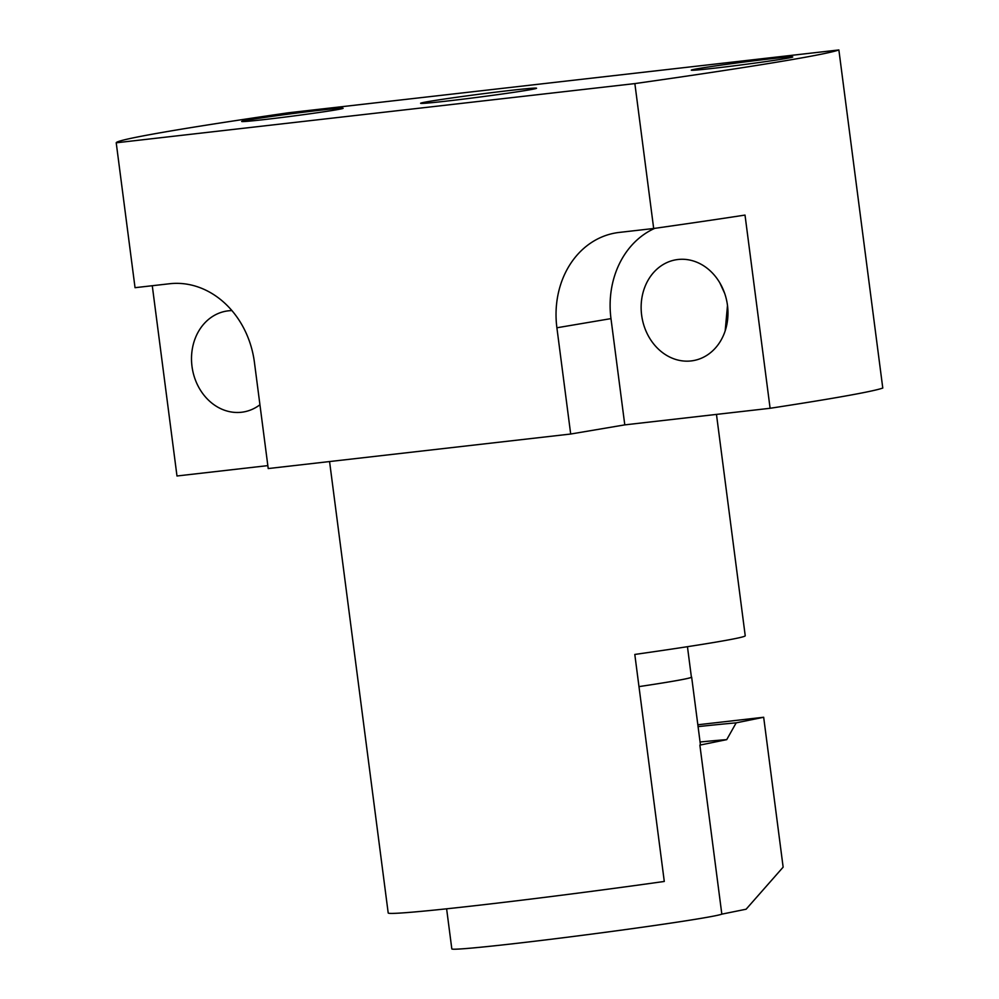 <?xml version="1.0" encoding="UTF-8"?>
<svg xmlns="http://www.w3.org/2000/svg" width="999" height="999" viewBox="0 0 999 999"><rect width="100%" height="100%" fill="white"/><g stroke="black" fill="none" stroke-linecap="round" stroke-linejoin="round"><path stroke-width="1.5" d="M691.37 676.935A136.413 3.334 172.6 0 1 691.645 677.097A136.413 3.334 172.6 0 1 670.816 681.605A136.413 3.334 172.6 0 1 638.973 686.613A136.176 3.322 -7.4 0 0 670.604 681.63A136.176 3.322 -7.4 0 0 691.395 677.135L687.449 646.703M446.615 908.815L451.823 948.913A136.413 3.334 -7.4 0 0 549.775 939.41A136.413 3.334 -7.4 0 0 701.548 918.268A136.413 3.334 -7.4 0 0 721.827 914.147L699.874 745.104A136.413 3.334 -7.4 0 0 700.424 744.717L691.645 677.097M697.826 724.774L763.673 717.257L783.141 867.157L746.116 909.215L721.827 914.147M700.074 742.007A176.498 4.308 172.6 0 1 726.723 739.647L699.874 745.104M763.673 717.257L736.176 722.851L726.723 739.647M698.076 726.623A201.81 4.933 172.6 0 1 736.176 722.851M329.57 461.55L388.199 912.974A194.88 4.758 -7.4 0 0 664.285 881.455L634.802 654.445A194.88 4.758 -7.4 0 0 715.471 642.195A194.88 4.758 -7.4 0 0 745.229 635.764L716.47 414.41M838.873 49.95A365.397 8.929 172.6 0 1 785.139 60.764A365.397 8.929 172.6 0 1 634.865 83.591L116.221 142.795A365.397 8.929 172.6 0 1 288.286 112.8L838.873 49.95L882.779 388.049A365.397 8.929 172.6 0 1 829.045 398.863A365.397 8.929 172.6 0 1 770.104 408.279L624.787 424.875L570.691 434.028L268.219 468.556L254.42 362.287A87.7 74.026 80.4 0 0 169.543 283.753L135.04 287.687L116.221 142.795M784.939 58.654A51.161 1.249 -7.4 0 0 792.756 56.968A51.161 1.249 -7.4 0 0 756.018 60.527A51.161 1.249 -7.4 0 0 699.1 68.456A51.161 1.249 -7.4 0 0 691.296 70.142A51.161 1.249 -7.4 0 0 728.021 66.583A51.161 1.249 -7.4 0 0 784.939 58.654M335.314 109.977A51.161 1.249 -7.4 0 0 343.132 108.292A51.161 1.249 -7.4 0 0 306.393 111.851A51.161 1.249 -7.4 0 0 249.488 119.78A51.161 1.249 -7.4 0 0 241.671 121.466A51.161 1.249 -7.4 0 0 278.396 117.907A51.161 1.249 -7.4 0 0 335.314 109.977M527.622 90.16A58.466 1.424 -7.4 0 0 536.55 88.224A58.466 1.424 -7.4 0 0 494.567 92.295A58.466 1.424 -7.4 0 0 429.52 101.361A58.466 1.424 -7.4 0 0 420.604 103.284A58.466 1.424 -7.4 0 0 462.574 99.213A58.466 1.424 -7.4 0 0 527.622 90.16M259.927 404.77A51.161 43.182 80.4 0 1 243.469 411.975A51.161 43.182 80.4 0 1 241.521 412.25A51.161 43.182 80.4 0 1 192.17 367.595A51.161 43.182 80.4 0 1 226.398 311.101A51.161 43.182 80.4 0 1 228.346 310.826A51.161 43.182 80.4 0 1 231.905 310.589M641.633 315.11A51.161 43.182 80.4 0 1 676.023 259.777A51.161 43.182 80.4 0 1 727.472 305.319A51.161 43.182 80.4 0 1 693.094 360.651A51.161 43.182 80.4 0 1 641.633 315.11M724.637 293.294L719.792 282.804M267.832 465.621L176.985 475.986L152.273 285.726M570.691 434.028L556.893 327.772A87.7 74.026 80.4 0 1 615.834 232.904A87.7 74.026 80.4 0 1 619.168 232.43L653.683 228.496L634.865 83.591M725.187 330.819L727.497 305.444M653.683 228.496A365.397 8.929 -7.4 0 0 745.017 215.085L770.104 408.279M654.782 228.334A87.7 74.026 -99.6 0 0 610.976 318.619L624.787 424.875M556.893 327.772L610.976 318.619"/></g></svg>
